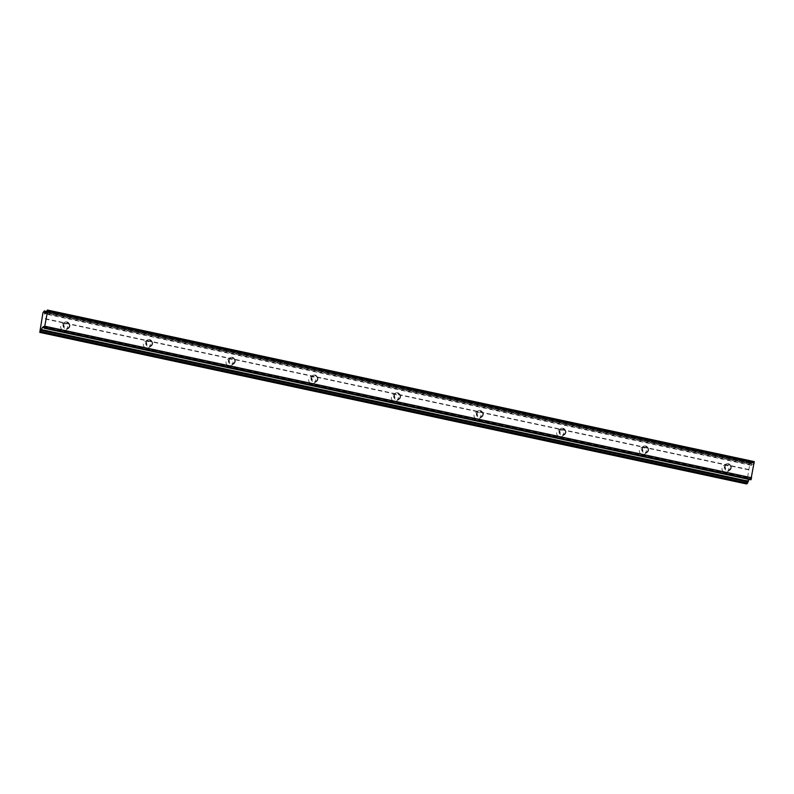 <?xml version="1.0" encoding="UTF-8"?>
<svg xmlns="http://www.w3.org/2000/svg" width="794" height="794" viewBox="0 0 794 794"><rect width="100%" height="100%" fill="white"/><g stroke="black" fill="none" stroke-linecap="round" stroke-linejoin="round"><path stroke-width="0.6" stroke-dasharray="3.97 2.98" d="M69.703 325.788A3.017 2.898 -124 0 1 65.237 327.624A3.017 2.898 -124 0 1 65.128 322.662A3.017 2.898 -124 0 1 69.703 325.788M69.376 326.006A3.017 2.898 -124 0 1 64.91 327.843A3.017 2.898 -124 0 1 64.8 322.88A3.017 2.898 -124 0 1 69.376 326.006M67.599 327.694A3.593 3.454 -124 0 1 62.279 329.877A3.593 3.454 -124 0 1 62.15 323.982A3.593 3.454 -124 0 1 67.599 327.694M69.932 326.126A3.593 3.454 -124 0 1 64.612 328.309A3.593 3.454 -124 0 1 64.483 322.404A3.593 3.454 -124 0 1 69.932 326.126M152.369 343.514A3.017 2.898 -124 0 1 147.892 345.35A3.017 2.898 -124 0 1 147.793 340.388A3.017 2.898 -124 0 1 152.369 343.514M152.041 343.733A3.017 2.898 -124 0 1 147.575 345.569A3.017 2.898 -124 0 1 147.466 340.606A3.017 2.898 -124 0 1 152.041 343.733M150.265 345.42A3.593 3.454 -124 0 1 144.935 347.603A3.593 3.454 -124 0 1 144.816 341.708A3.593 3.454 -124 0 1 150.265 345.42M152.597 343.852A3.593 3.454 -124 0 1 147.267 346.035A3.593 3.454 -124 0 1 147.148 340.13A3.593 3.454 -124 0 1 152.597 343.852M235.034 361.24A3.017 2.898 -124 0 1 230.558 363.076A3.017 2.898 -124 0 1 230.458 358.114A3.017 2.898 -124 0 1 235.034 361.24M234.706 361.459A3.017 2.898 -124 0 1 230.24 363.295A3.017 2.898 -124 0 1 230.131 358.332A3.017 2.898 -124 0 1 234.706 361.459M232.93 363.146A3.593 3.454 -124 0 1 227.6 365.329A3.593 3.454 -124 0 1 227.481 359.434A3.593 3.454 -124 0 1 232.93 363.146M235.262 361.578A3.593 3.454 -124 0 1 229.932 363.761A3.593 3.454 -124 0 1 229.813 357.856A3.593 3.454 -124 0 1 235.262 361.578M317.699 378.966A3.017 2.898 -124 0 1 313.223 380.802A3.017 2.898 -124 0 1 313.114 375.84A3.017 2.898 -124 0 1 317.699 378.966M317.372 379.185A3.017 2.898 -124 0 1 312.905 381.021A3.017 2.898 -124 0 1 312.796 376.058A3.017 2.898 -124 0 1 317.372 379.185M315.595 380.872A3.593 3.454 -124 0 1 310.265 383.055A3.593 3.454 -124 0 1 310.136 377.16A3.593 3.454 -124 0 1 315.595 380.872M317.928 379.304A3.593 3.454 -124 0 1 312.598 381.487A3.593 3.454 -124 0 1 312.469 375.582A3.593 3.454 -124 0 1 317.928 379.304M400.365 396.692A3.017 2.898 -124 0 1 395.888 398.528A3.017 2.898 -124 0 1 395.779 393.566A3.017 2.898 -124 0 1 400.365 396.692M400.037 396.911A3.017 2.898 -124 0 1 395.561 398.747A3.017 2.898 -124 0 1 395.462 393.784A3.017 2.898 -124 0 1 400.037 396.911M398.251 398.598A3.593 3.454 -124 0 1 392.931 400.781A3.593 3.454 -124 0 1 392.802 394.886A3.593 3.454 -124 0 1 398.251 398.598M400.583 397.03A3.593 3.454 -124 0 1 395.263 399.213A3.593 3.454 -124 0 1 395.134 393.308A3.593 3.454 -124 0 1 400.583 397.03M483.03 414.418A3.017 2.898 -124 0 1 478.554 416.255A3.017 2.898 -124 0 1 478.445 411.302A3.017 2.898 -124 0 1 483.03 414.418M482.702 414.637A3.017 2.898 -124 0 1 478.226 416.473A3.017 2.898 -124 0 1 478.127 411.52A3.017 2.898 -124 0 1 482.702 414.637M480.916 416.324A3.593 3.454 -124 0 1 475.596 418.507A3.593 3.454 -124 0 1 475.467 412.612A3.593 3.454 -124 0 1 480.916 416.324M483.248 414.756A3.593 3.454 -124 0 1 477.928 416.939A3.593 3.454 -124 0 1 477.799 411.044A3.593 3.454 -124 0 1 483.248 414.756M565.685 432.144A3.017 2.898 -124 0 1 561.219 433.981A3.017 2.898 -124 0 1 561.11 429.028A3.017 2.898 -124 0 1 565.685 432.144M565.368 432.363A3.017 2.898 -124 0 1 560.892 434.199A3.017 2.898 -124 0 1 560.792 429.246A3.017 2.898 -124 0 1 565.368 432.363M563.581 434.05A3.593 3.454 -124 0 1 558.261 436.234A3.593 3.454 -124 0 1 558.132 430.338A3.593 3.454 -124 0 1 563.581 434.05M565.914 432.482A3.593 3.454 -124 0 1 560.594 434.665A3.593 3.454 -124 0 1 560.465 428.77A3.593 3.454 -124 0 1 565.914 432.482M648.351 449.87A3.017 2.898 -124 0 1 643.884 451.707A3.017 2.898 -124 0 1 643.775 446.754A3.017 2.898 -124 0 1 648.351 449.87M648.033 450.089A3.017 2.898 -124 0 1 643.557 451.925A3.017 2.898 -124 0 1 643.448 446.972A3.017 2.898 -124 0 1 648.033 450.089M646.247 451.776A3.593 3.454 -124 0 1 640.927 453.96A3.593 3.454 -124 0 1 640.798 448.064A3.593 3.454 -124 0 1 646.247 451.776M648.579 450.208A3.593 3.454 -124 0 1 643.259 452.391A3.593 3.454 -124 0 1 643.13 446.496A3.593 3.454 -124 0 1 648.579 450.208M731.016 467.597A3.017 2.898 -124 0 1 726.55 469.433A3.017 2.898 -124 0 1 726.441 464.48A3.017 2.898 -124 0 1 731.016 467.597M730.698 467.815A3.017 2.898 -124 0 1 726.222 469.651A3.017 2.898 -124 0 1 726.113 464.698A3.017 2.898 -124 0 1 730.698 467.815M728.912 469.502A3.593 3.454 -124 0 1 723.592 471.686A3.593 3.454 -124 0 1 723.463 465.79A3.593 3.454 -124 0 1 728.912 469.502M731.244 467.934A3.593 3.454 -124 0 1 725.924 470.117A3.593 3.454 -124 0 1 725.795 464.222A3.593 3.454 -124 0 1 731.244 467.934M746.549 483.943L749.725 464.411L751.064 462.525L751.6 465.353L752.99 464.411L754.221 461.622M751.65 465.314L44.871 313.759M750.866 479.784L750.757 477.948L44.087 326.513M750.618 478.018L749.278 478.921L44.107 327.704M746.479 483.01L39.7 331.445M747.372 477.869L40.593 326.314M747.541 477.393L40.762 325.828M748.851 469.889L42.072 318.334M748.831 469.542L42.052 317.987M749.725 464.411L42.945 312.846M750.181 463.12L43.402 311.566M46.876 311.516L751.074 462.525L46.876 311.526M44.385 312.111L751.164 463.676L44.404 312.111M751.372 463.547L46.548 312.399L751.392 463.537M752.99 464.411L46.211 312.856M753.893 462.148L47.114 310.593M750.856 479.507L44.077 327.952M751.114 462.624L46.846 311.605M751.134 463.577L44.504 312.042M751.402 463.825L46.419 312.647M754.042 461.741L47.263 310.186M68.492 328.359L66.16 329.937M151.158 346.085L148.825 347.663M233.823 363.811L231.491 365.389M316.488 381.537L314.156 383.115M399.154 399.263L396.811 400.841M481.809 416.989L479.477 418.567M564.474 434.725L562.142 436.293M647.14 452.451L644.807 454.019M729.805 470.177L727.473 471.745M750.757 477.948L43.978 326.394M751.511 465.383L44.732 313.819M725.795 464.222L723.463 465.79M643.13 446.496L640.798 448.064M560.465 428.77L558.132 430.338M477.799 411.044L475.467 412.612M395.134 393.308L392.802 394.886M312.469 375.582L310.136 377.16M229.813 357.856L227.481 359.434M147.148 340.13L144.816 341.708M64.483 322.404L62.15 323.982"/><path stroke-width="1.19" d="M46.251 312.836L47.263 310.186L47.471 311.516L44.494 327.664L44.097 328.23L43.978 326.394L42.499 327.356L39.769 332.388L42.945 312.846L44.295 310.96L44.732 313.819L46.251 312.836M754.25 461.612L47.471 310.057L754.25 461.612L750.876 479.794L44.117 328.23L750.876 479.794M751.68 477.789L44.901 326.235M44.107 327.704L42.499 327.356M748.931 479.377L747.531 483.149L746.549 483.943L39.769 332.388M754.25 463.081L47.471 311.516M751.273 479.229L44.494 327.664M751.074 479.665L44.295 328.111M748.375 481.184L41.596 329.619M748.226 481.591L41.437 330.026M748.027 481.72L41.248 330.155M747.928 481.918L41.149 330.354M747.531 483.149L40.752 331.594M747.422 483.348L40.643 331.793M46.876 311.526L44.315 310.97L46.876 311.516M46.846 311.605L44.325 311.069M46.548 312.399L44.623 311.992L46.548 312.399M46.419 312.647L44.623 312.26M754.3 461.88L47.521 310.315"/></g></svg>
